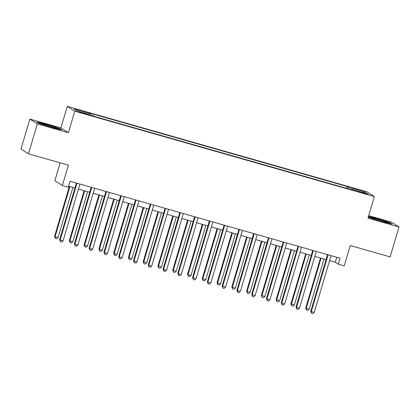 <?xml version="1.0" encoding="UTF-8"?>
<svg xmlns="http://www.w3.org/2000/svg" width="420" height="420" viewBox="0 0 420 420"><rect width="100%" height="100%" fill="white"/><g stroke="black" fill="none" stroke-linecap="round" stroke-linejoin="round"><path stroke-width="0.63" d="M83.711 113.552L86.903 114.272L82.42 112.718L79.228 111.998L83.711 113.552M60.154 162.839L54.857 180.721L62.354 185.535L68.261 187.22L70.035 181.235L340.084 258.216L338.31 264.201L344.221 265.886L350.249 245.532L390.133 256.904L399 226.973L391.503 222.164L368.707 215.665M29.867 119.075L21 149L28.497 153.815L37.359 123.884L68.381 132.731L74.765 111.184L67.273 106.37L60.89 127.916L29.867 119.075L37.359 123.884M74.765 111.184L374.362 196.586L366.865 191.772L67.273 106.37M364.423 193.116L358.733 191.678L365.678 193.919L368.765 194.618L364.423 193.116L364.298 193.531M348.201 188.785L348.369 187.278L347.146 186.496L88.914 112.88L90.142 113.668L90.017 114.749M348.369 187.278L364.324 191.83L367.442 193.83L351.488 189.284L351.293 189.667M90.142 113.668L74.188 109.121L77.306 111.127L93.261 115.673L94.484 116.461L352.716 190.071L351.488 189.284M62.354 185.535L68.381 165.186L28.497 153.815M374.362 196.586L367.978 218.132L399 226.973M329.574 260.626L335.27 262.248L338.31 264.201M68.56 186.218L74.923 188.034M78.435 189.037L89.696 192.245M93.209 193.247L104.47 196.455M107.982 197.458L119.243 200.666M122.755 201.668L134.017 204.881M137.524 205.879L148.79 209.092M152.297 210.089L163.564 213.302M167.071 214.3L178.332 217.513M181.844 218.51L193.106 221.723M196.618 222.726L207.879 225.934M211.391 226.936L222.653 230.144M226.165 231.147L237.426 234.355M240.938 235.358L252.2 238.565M255.712 239.568L266.973 242.781M270.48 243.779L281.746 246.992M285.254 247.989L296.52 251.202M300.027 252.2L311.288 255.413M314.8 256.415L326.062 259.623M336.751 257.266L335.27 262.248M347.146 186.496L346.6 188.328M363.242 192.633L364.324 191.83M368.33 216.946L369.317 217.581L381.848 221.555L392.128 224.081L389.87 222.632L377.339 218.657L368.466 216.473M68.381 132.731L60.89 127.916M38.997 123.417L51.529 127.391L61.803 129.922L59.546 128.473L47.014 124.493L36.74 121.968L38.997 123.417M377.26 218.92L377.339 218.657M389.765 222.978L389.87 222.632M46.935 124.761L47.014 124.493M59.446 128.814L59.546 128.473M328.015 255.077L327.506 254.751L310.769 311.257L311.278 311.582L328.015 255.077A1.25 1.228 122.7 0 0 328.062 254.788M314.228 312.422L312.732 313.63L311.551 313.294L311.278 311.582L314.228 312.422L330.965 255.922A1.25 1.228 122.7 0 1 331.086 255.649M311.551 313.294L310.769 311.257M320.507 258.038L305.707 308.007L306.212 308.332L309.167 309.173L324.014 259.04M321.064 258.2L306.212 308.332L306.485 310.044L305.707 308.007M309.167 309.173L307.666 310.38L306.485 310.044M313.241 250.866L312.732 250.541L295.995 307.046L296.504 307.372L313.241 250.866A1.25 1.228 122.7 0 0 313.288 250.577M299.455 308.212L297.959 309.419L296.777 309.083L296.504 307.372L299.455 308.212L316.192 251.711A1.25 1.228 122.7 0 1 316.312 251.438M296.777 309.083L295.995 307.046M298.468 246.656L297.959 246.33L281.221 302.836L281.731 303.161L298.468 246.656A1.25 1.228 122.7 0 0 298.515 246.367M284.687 304.001L283.185 305.209L282.004 304.873L281.731 303.161L284.687 304.001L301.423 247.501A1.25 1.228 122.7 0 1 301.539 247.228M282.004 304.873L281.221 302.836M283.694 242.445L283.185 242.12L266.448 298.625L266.957 298.951L283.694 242.445A1.25 1.228 122.7 0 0 283.742 242.156M269.913 299.791L268.411 300.998L267.23 300.662L266.957 298.951L269.913 299.791L286.65 243.285A1.25 1.228 122.7 0 1 286.766 243.017M267.23 300.662L266.448 298.625M305.734 253.827L290.934 303.796L294.394 304.962L309.241 254.83M306.29 253.984L291.438 304.117L291.711 305.828L290.934 303.796M294.394 304.962L292.892 306.169L291.711 305.828M290.96 249.617L276.161 299.581L279.62 300.752L294.473 250.619M291.517 249.774L276.665 299.906L276.938 301.618L276.161 299.581M279.62 300.752L278.119 301.959L276.938 301.618M276.187 245.406L261.387 295.37L264.847 296.541L279.699 246.409M276.743 245.564L261.891 295.696L262.164 297.407L261.387 295.37M264.847 296.541L263.351 297.743L262.164 297.407M268.921 238.234L268.417 237.909L251.68 294.415L252.184 294.74L268.921 238.234A1.25 1.228 122.7 0 0 268.973 237.941M255.14 295.58L253.638 296.788L252.457 296.452L252.184 294.74L255.14 295.58L271.877 239.075A1.25 1.228 122.7 0 1 271.992 238.807M252.457 296.452L251.68 294.415M261.413 241.196L246.614 291.16L250.073 292.331L264.925 242.193M261.97 241.353L247.118 291.485L247.396 293.197L246.614 291.16M250.073 292.331L248.577 293.533L247.396 293.197M379.124 220.689A8.127 0.446 16.5 0 0 387.266 222.684A8.127 0.446 16.5 0 0 385.518 221.818A8.127 0.446 16.5 0 0 376.588 219.051A8.127 0.446 16.5 0 0 371.753 218.085A8.127 0.446 16.5 0 0 373.527 218.873A8.127 0.446 16.5 0 0 374.766 219.308M368.387 216.741L377.333 218.941L389.482 222.794L391.088 223.823M48.804 126.53A8.127 0.446 16.5 0 0 50.516 127.029A8.127 0.446 16.5 0 0 56.947 128.52A8.127 0.446 16.5 0 0 47.885 125.339A8.127 0.446 16.5 0 0 41.433 123.926A8.127 0.446 16.5 0 0 44.441 125.144M37.459 122.43L47.014 124.777L59.157 128.63L60.769 129.665M254.147 234.024L253.643 233.698L236.906 290.199L237.41 290.524L254.147 234.024A1.25 1.228 122.7 0 0 254.2 233.73M240.366 291.37L238.865 292.577L237.683 292.236L237.41 290.524L240.366 291.37L257.103 234.864A1.25 1.228 122.7 0 1 257.219 234.591M237.683 292.236L236.906 290.199M239.374 229.814L238.87 229.488L222.133 285.989L222.637 286.314L239.374 229.814A1.25 1.228 122.7 0 0 239.426 229.52M225.593 287.159L224.091 288.362L222.91 288.026L222.637 286.314L225.593 287.159L242.329 230.654A1.25 1.228 122.7 0 1 242.445 230.381M222.91 288.026L222.133 285.989M224.6 225.603L224.096 225.278L207.359 281.778L207.863 282.104L224.6 225.603A1.25 1.228 122.7 0 0 224.653 225.309M210.819 282.949L209.323 284.151L208.136 283.815L207.863 282.104L210.819 282.949L227.556 226.443A1.25 1.228 122.7 0 1 227.672 226.17M208.136 283.815L207.359 281.778M209.827 221.387L209.323 221.062L192.586 277.568L193.09 277.893L209.827 221.387A1.25 1.228 122.7 0 0 209.879 221.099M196.046 278.733L194.549 279.941L193.368 279.605L193.09 277.893L196.046 278.733L212.783 222.233A1.25 1.228 122.7 0 1 212.898 221.959M193.368 279.605L192.586 277.568M195.059 217.177L194.549 216.851L177.812 273.357L178.322 273.683L195.059 217.177A1.25 1.228 122.7 0 0 195.106 216.888M181.272 274.522L179.776 275.73L178.595 275.394L178.322 273.683L181.272 274.522L198.009 218.022A1.25 1.228 122.7 0 1 198.13 217.749M178.595 275.394L177.812 273.357M246.64 236.985L231.84 286.949L235.3 288.115L250.152 237.983M247.196 237.143L232.349 287.275L232.622 288.986L231.84 286.949M235.3 288.115L233.803 289.322L232.622 288.986M231.866 232.775L217.066 282.739L220.526 283.904L235.379 233.772M232.423 232.932L217.576 283.064L217.849 284.776L217.066 282.739M220.526 283.904L219.03 285.112L217.849 284.776M217.093 228.559L202.293 278.528L202.802 278.854L205.758 279.694L220.605 229.561M217.649 228.722L202.802 278.854L203.075 280.565L202.293 278.528M205.758 279.694L204.257 280.901L203.075 280.565M202.325 224.348L187.52 274.318L188.029 274.643L190.984 275.483L205.832 225.351M202.876 224.511L188.029 274.643L188.302 276.355L187.52 274.318M190.984 275.483L189.483 276.691L188.302 276.355M187.551 220.138L172.751 270.107L173.255 270.433L176.211 271.273L191.058 221.141M188.108 220.295L173.255 270.433L173.528 272.139L172.751 270.107M176.211 271.273L174.709 272.48L173.528 272.139M180.285 212.966L179.776 212.641L163.039 269.147L163.548 269.472L180.285 212.966A1.25 1.228 122.7 0 0 180.332 212.678M166.499 270.312L165.002 271.519L163.821 271.183L163.548 269.472L166.499 270.312L183.236 213.811A1.25 1.228 122.7 0 1 183.356 213.539M163.821 271.183L163.039 269.147M172.778 215.927L157.978 265.892L161.438 267.062L176.284 216.93M173.334 216.085L158.482 266.217L158.755 267.928L157.978 265.892M161.438 267.062L159.936 268.27L158.755 267.928M165.512 208.756L165.002 208.43L148.265 264.936L148.775 265.262L165.512 208.756A1.25 1.228 122.7 0 0 165.559 208.467M151.73 266.102L150.229 267.309L149.047 266.973L148.775 265.262L151.73 266.102L168.467 209.596A1.25 1.228 122.7 0 1 168.583 209.328M149.047 266.973L148.265 264.936M158.004 211.717L143.204 261.681L146.664 262.852L161.516 212.72M158.56 211.874L143.708 262.007L143.981 263.718L143.204 261.681M146.664 262.852L145.162 264.054L143.981 263.718M150.738 204.545L150.229 204.22L133.492 260.726L134.001 261.051L150.738 204.545A1.25 1.228 122.7 0 0 150.791 204.251M136.957 261.891L135.455 263.099L134.274 262.762L134.001 261.051L136.957 261.891L153.694 205.385A1.25 1.228 122.7 0 1 153.809 205.118M134.274 262.762L133.492 260.726M143.231 207.506L128.431 257.471L131.891 258.641L146.743 208.504M143.787 207.664L128.935 257.796L129.208 259.507L128.431 257.471M131.891 258.641L130.394 259.844L129.208 259.507M135.965 200.335L135.46 200.009L118.724 256.515L119.228 256.835L135.965 200.335A1.25 1.228 122.7 0 0 136.017 200.041M122.183 257.68L120.682 258.888L119.501 258.547L119.228 256.835L122.183 257.68L138.92 201.175A1.25 1.228 122.7 0 1 139.036 200.902M119.501 258.547L118.724 256.515M128.457 203.296L113.657 253.26L117.117 254.425L131.969 204.293M129.014 203.453L114.161 253.585L114.439 255.297L113.657 253.26M117.117 254.425L115.621 255.633L114.439 255.297M121.191 196.124L120.687 195.799L103.95 252.299L104.454 252.625L121.191 196.124A1.25 1.228 122.7 0 0 121.243 195.83M107.41 253.47L105.908 254.672L104.727 254.336L104.454 252.625L107.41 253.47L124.147 196.964A1.25 1.228 122.7 0 1 124.262 196.691M104.727 254.336L103.95 252.299M113.683 199.085L98.884 249.049L102.344 250.215L117.196 200.083M114.24 199.243L99.393 249.375L99.666 251.087L98.884 249.049M102.344 250.215L100.847 251.422L99.666 251.087M106.418 191.914L105.914 191.588L89.177 248.089L89.68 248.414L106.418 191.914A1.25 1.228 122.7 0 0 106.47 191.62M92.636 249.26L91.135 250.462L89.954 250.126L89.68 248.414L92.636 249.26L109.373 192.754A1.25 1.228 122.7 0 1 109.489 192.481M89.954 250.126L89.177 248.089M98.91 194.87L84.11 244.839L84.62 245.165L87.57 246.005L102.422 195.872M99.467 195.032L84.62 245.165L84.892 246.876L84.11 244.839M87.57 246.005L86.074 247.212L84.892 246.876M91.644 187.698L91.14 187.378L74.403 243.878L74.907 244.204L91.644 187.698A1.25 1.228 122.7 0 0 91.697 187.409M77.863 245.049L76.367 246.251L75.18 245.915L74.907 244.204L77.863 245.049L94.6 188.543A1.25 1.228 122.7 0 1 94.715 188.27M75.18 245.915L74.403 243.878M76.876 183.488L76.367 183.162L59.63 239.668L60.139 239.993L76.876 183.488A1.25 1.228 122.7 0 0 76.923 183.199M63.089 240.833L61.593 242.041L60.412 241.705L60.139 239.993L63.089 240.833L79.826 184.333A1.25 1.228 122.7 0 1 79.947 184.06M60.412 241.705L59.63 239.668M84.142 190.659L69.337 240.629L69.846 240.954L72.802 241.794L87.649 191.662M84.693 190.822L69.846 240.954L70.119 242.666L69.337 240.629M72.802 241.794L71.3 243.002L70.119 242.666M69.368 186.448L54.563 236.418L55.073 236.744L58.028 237.584L72.875 187.451M69.925 186.606L55.073 236.744L55.346 238.455L54.563 236.418M58.028 237.584L56.527 238.791L55.346 238.455M361.704 192.775L361.825 192.376"/></g></svg>
